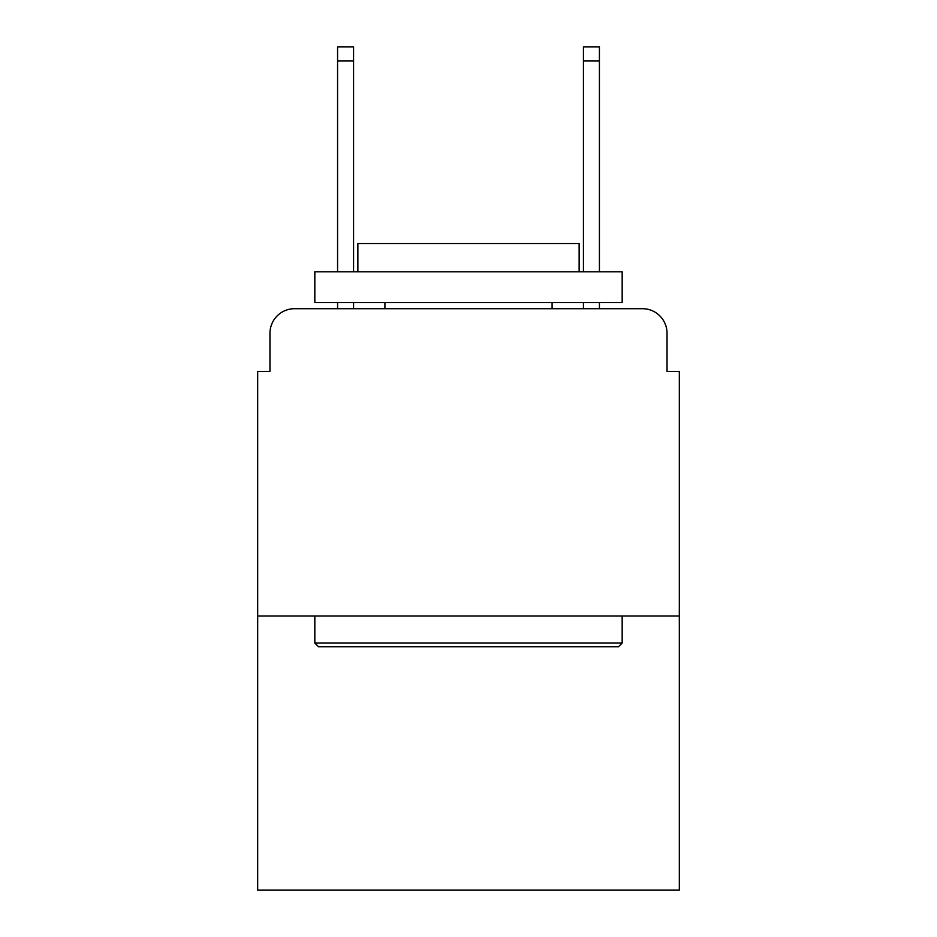 <?xml version="1.0" encoding="UTF-8"?>
<svg xmlns="http://www.w3.org/2000/svg" width="937" height="937" viewBox="0 0 937 937"><rect width="100%" height="100%" fill="white"/><g stroke="black" fill="none" stroke-linecap="round" stroke-linejoin="round"><path stroke-width="1.41" d="M269.973 333.279L269.973 371.38L269.973 333.279A24.585 24.585 0 0 1 294.558 308.695L337.578 308.695L337.578 302.546M679.325 616.019L257.675 616.019L257.675 890.15L679.325 890.15L679.325 371.38L667.027 371.38L667.027 333.279A24.585 24.585 0 0 0 642.442 308.695L294.558 308.695M257.675 616.019L257.675 371.38L269.973 371.38M353.565 302.546L353.565 308.695L372.61 308.695M564.39 308.695L583.435 308.695L583.435 302.546M599.422 302.546L599.422 308.695L642.442 308.695M667.027 371.38L667.027 333.279M618.479 646.753L318.521 646.753L314.832 643.063L622.168 643.063L618.479 646.753M314.832 271.812L622.168 271.812L622.168 302.546L314.832 302.546L314.832 271.812M579.136 271.812L579.136 243.538L357.864 243.538L357.864 271.812M314.832 616.019L314.832 643.063M622.168 616.019L622.168 643.063M384.908 302.546L384.908 308.695M552.092 302.546L552.092 308.695M337.578 271.812L337.578 46.85L353.565 46.85L353.565 271.812M583.435 271.812L583.435 46.85L599.422 46.85L599.422 271.812M337.578 60.987L353.565 60.987M599.422 60.987L583.435 60.987"/></g></svg>
